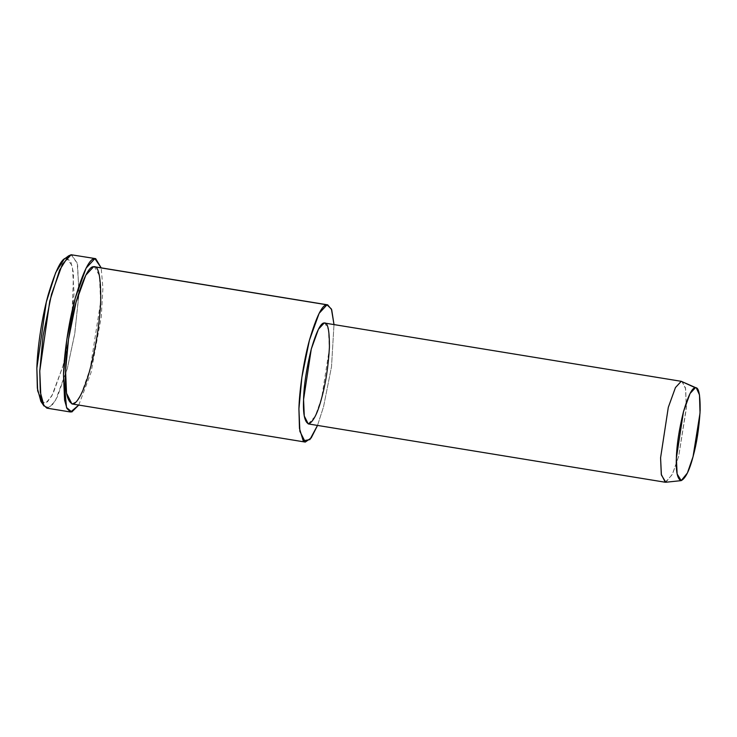 <?xml version="1.0" encoding="UTF-8"?>
<svg xmlns="http://www.w3.org/2000/svg" width="737" height="737" viewBox="0 0 737 737"><rect width="100%" height="100%" fill="white"/><g stroke="black" fill="none" stroke-linecap="round" stroke-linejoin="round"><path stroke-width="0.55" stroke-dasharray="3.69 2.76" d="M40.894 401.462L45.832 403.028L51.839 395.962L62.949 366.013L70.089 332.295L74.069 293.344L72.318 265.91L66.579 258.143L71.148 254.744L64.128 259.203M71.148 254.744L77.21 262.952L79.052 291.907L74.852 333.032L67.316 368.62L55.597 400.228L49.25 407.69L44.036 406.032M665.815 482.256L672.568 473.955L678.703 456.231L686.294 408.768L685.696 389.09L682.278 381.499M681.743 381.333L685.465 387.819L686.368 407.22L678.703 456.231L672.236 474.646L665.262 482.238M308.25 423.913L315.224 416.313L321.691 397.906L329.356 348.887L328.453 329.494L324.731 323.009M317.518 425.424L323.561 406.704L331.512 366.722L333.999 324.529L331.512 366.722L323.561 406.704L317.518 425.424M71.931 403.95L76.473 401.545L81.429 393.622L90.218 368.583L100.637 301.921L99.412 275.537L94.354 266.73M78.758 405.064L91.047 372.498L101.236 317.103L102.913 288.121L101.181 267.844L102.913 288.121L101.236 317.103L91.047 372.498L78.758 405.064M46.882 408.141L51.959 405.461L57.495 396.598L67.316 368.62L74.658 334.202L78.97 294.109L77.588 264.629L71.94 254.772M66.247 258.19L70.706 261.322L73.553 273.224L71.83 320.19L67.592 346.095L62.949 366.013L53.009 393.798L47.472 401.849L42.571 403.102"/><path stroke-width="1.11" d="M68.569 255.868L64.128 259.203L55.68 272.616L46.32 302.041L36.85 368.288L37.347 388.215L40.894 401.462L44.036 406.032L40.295 392.056L39.77 371.015L49.766 301.092L59.642 270.028L68.569 255.868L71.148 254.744L62.378 264.242L51.507 294.303L43.068 335.796L39.77 371.015L40.839 396.165L43.225 404.631L46.882 408.141L70.614 412.02L66.956 408.51L64.57 400.044L63.502 374.893L66.8 339.674L75.238 298.181L86.109 268.121L94.88 258.623C89.702 258.245 83.152 271.437 75.238 298.181C68.025 324.566 63.944 356.634 63.502 374.893L66.514 407.515L71.802 411.992L78.758 405.064L70.614 412.02M696.336 387.938L681.228 381.315L696.336 387.938L699.487 394.912L700.03 413.015L693.047 456.691L687.4 472.997L681.191 480.625L677.128 473.974L676.373 458.138L683.475 411.707L690.062 393.512L695.369 387.763L681.228 381.315L675.451 387.57L668.302 407.34L660.582 457.815L661.402 475.024L665.815 482.256L681.191 480.625M695.369 387.763C692.236 387.542 688.266 395.52 683.475 411.707C679.063 429.643 676.695 445.12 676.373 458.138C675.792 471.68 677.395 479.179 681.154 480.625C685.474 478.47 689.436 470.492 693.047 456.691C696.76 443.379 699.127 427.902 700.15 410.26C700.251 394.479 698.658 386.98 695.369 387.763M681.228 381.315L324.216 322.99L318.439 329.236L311.29 349.016L303.57 399.482L304.27 416.027L308.25 423.913L665.262 482.238L661.282 474.361L660.582 457.815L668.302 407.34L675.451 387.57L681.228 381.315L324.216 322.99L681.228 381.315M327.698 304.851L94.354 266.73L326.988 304.823C322.364 304.482 316.505 316.284 309.42 340.218C302.962 363.829 299.305 392.517 298.918 408.851L299.471 428.437L303.193 440.781L309.872 439.611L317.518 425.424L311.217 437.916L305.284 442.071L299.876 431.357L298.918 408.851L301.866 377.335L309.42 340.218L319.149 313.317L326.988 304.823L327.698 304.851L331.705 309.761L333.999 324.529L331.429 309.024L326.988 304.823L93.645 266.702L85.796 275.196L76.068 302.096L68.523 339.213L65.565 370.729L66.523 393.236L71.931 403.95L305.284 442.071M324.216 322.99C327.79 322.133 329.522 330.287 329.411 347.44C328.297 366.611 325.726 383.433 321.691 397.906C317.767 412.913 313.465 421.582 308.766 423.932C304.676 422.347 302.944 414.203 303.57 399.482C303.911 385.34 306.491 368.509 311.29 349.016C316.495 331.42 320.807 322.742 324.216 322.99M101.181 267.844L94.88 258.623L95.672 258.65L101.181 267.844M93.645 266.702C98.509 265.541 100.868 276.615 100.72 299.95C100.02 323.055 94.88 351.881 90.218 368.583C85.685 385.93 78.223 403.839 72.641 403.977C67.076 401.831 64.718 390.748 65.565 370.729C65.962 354.396 69.619 325.699 76.068 302.096C83.152 278.162 89.011 266.361 93.645 266.702M95.672 258.65L71.148 254.744M42.571 403.102L37.661 390.785L36.85 368.288C37.265 350.996 41.134 320.613 47.969 295.611C55.468 270.276 61.668 257.784 66.579 258.143"/></g></svg>
